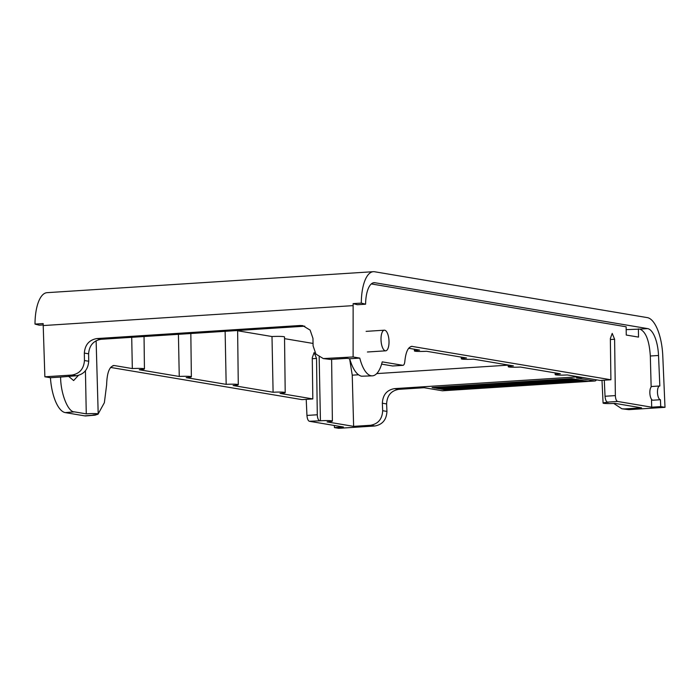 <?xml version="1.0" encoding="UTF-8"?>
<svg xmlns="http://www.w3.org/2000/svg" width="700" height="700" viewBox="0 0 700 700"><rect width="100%" height="100%" fill="white"/><g stroke="black" fill="none" stroke-linecap="round" stroke-linejoin="round"><path stroke-width="1.05" d="M389.016 341.18A10.334 3.964 86.3 0 0 384.352 330.19A10.334 3.964 86.3 0 0 381.019 339.832A10.334 3.964 86.3 0 0 385.683 350.822A10.334 3.964 86.3 0 0 389.016 341.18M442.829 390.731A8.269 3.167 -93.7 0 1 442.549 390.784A8.269 3.167 -93.7 0 1 442.26 390.766L424.13 387.713L398.729 389.349C391.108 390.714 387.065 395.579 386.619 403.926L382.349 403.209C382.804 394.861 386.838 389.996 394.459 388.631L578.349 376.801M596.426 379.846A8.269 3.167 -93.7 0 1 594.965 380.975A8.269 3.167 -93.7 0 1 594.676 380.966L576.546 377.912L582.619 377.527M78.4 375.428L73.631 380.555L68.504 376.267M372.312 375.848L361.55 376.224C356.799 375.043 352.835 369.224 349.668 358.75L359.783 358.094A34.458 13.256 87.4 0 0 371.219 375.777A34.458 13.256 87.4 0 0 372.312 375.848A34.458 13.256 87.4 0 0 382.226 361.865L403.007 365.339L392.648 365.986L381.605 364.123M647.325 317.616L374.64 271.757A37.214 14.271 86.3 0 0 373.354 271.688A37.214 14.271 86.3 0 0 361.305 303.1L353.132 303.625L357.411 304.727L365.584 304.203A26.189 10.045 -93.7 0 1 374.062 282.686A26.189 10.045 -93.7 0 1 374.964 282.739L647.657 328.606A26.189 10.045 -93.7 0 1 658.525 355.477L659.837 385.98A6.895 2.643 -93.7 0 0 659.697 385.98A6.895 2.643 -93.7 0 0 657.492 392.831A6.895 2.643 -93.7 0 0 660.433 399.726L660.73 406.613L665 407.33L662.778 355.81A37.214 14.271 86.3 0 0 647.325 317.616M660.73 406.613L651.7 407.19L617.584 401.45L607.416 402.106C606.113 401.537 605.325 399.595 605.036 396.261L604.293 380.188M613.742 403.454L621.898 408.8L624.593 408.931L641.541 407.846L615.02 403.384A8.61 0.717 178.3 0 1 603.076 403.078A8.61 0.717 178.3 0 1 608.352 402.264L607.416 402.106M624.593 408.931L628.863 409.649L665 407.33M349.606 358.741L352.24 375.174L353.623 426.361L327.101 421.899A8.61 0.717 178.3 0 0 332.377 421.085A8.61 0.717 178.3 0 0 320.434 420.779L309.339 421.277C308.035 420.709 307.239 418.766 306.95 415.433L306.215 399.359M334.338 425.477L334.434 427.595L343.455 427.017L309.339 421.277M334.434 427.595L338.695 428.312L374.832 425.994L370.562 425.276C378.184 423.902 382.226 419.046 382.672 410.699L382.349 403.209M353.623 426.361L370.562 425.276M659.549 385.998L652.216 386.47A6.895 2.643 -93.7 0 0 652.076 386.47L659.697 385.98M651.7 407.19L651.49 399.254M651.157 386.986L650.317 356.002C649.311 340.602 645.829 331.634 639.852 329.105L626.185 329.648M652.076 386.47A6.895 2.643 -93.7 0 0 649.871 393.321A6.895 2.643 -93.7 0 0 652.811 400.216L660.433 399.726M98.192 413.884L104.37 402.692L106.636 384.816C106.978 372.47 109.55 366.047 114.354 365.549L132.326 368.576L131.714 337.312M113.636 365.514L112.928 365.645M95.051 415.17L85.942 415.931A34.458 13.16 -94.8 0 1 84.656 415.87L65.249 412.606A34.458 13.16 -94.8 0 1 50.435 377.729L60.603 377.072C60.646 393.54 67.996 412.134 74.358 411.854L86.266 413.858A8.61 0.77 177.4 0 1 98.201 414.024A8.61 0.77 177.4 0 1 92.925 414.977L95.051 415.17L97.484 414.365M132.326 368.576A8.977 0.744 178.3 0 1 144.436 368.918A8.977 0.744 178.3 0 1 139.265 369.74L179.252 376.469A8.977 0.744 178.3 0 1 191.362 376.81A8.977 0.744 178.3 0 1 186.191 377.632L226.17 384.361L225.129 331.31M179.252 376.469L178.421 334.311M349.668 358.75L347.217 358.339L330.277 359.433L323.312 358.575L353.115 356.965L353.132 303.625M605.036 396.261L615.37 395.596L614.609 339.255L612.211 333.392L610.347 338.537L610.907 379.767L600.075 380.459L567.289 374.946A8.977 0.744 178.3 0 1 555.179 374.605A8.977 0.744 178.3 0 1 560.35 373.774L520.363 367.054A8.977 0.744 178.3 0 1 508.261 366.713A8.977 0.744 178.3 0 1 513.424 365.881L473.445 359.161A8.977 0.744 178.3 0 1 461.335 358.82A8.977 0.744 178.3 0 1 466.506 357.989L426.519 351.269A8.977 0.744 178.3 0 1 414.418 350.928A8.977 0.744 178.3 0 1 419.58 350.096L408.634 348.259M226.17 384.361A8.977 0.744 178.3 0 1 238.28 384.703A8.977 0.744 178.3 0 1 233.109 385.525L273.096 392.254A8.977 0.744 178.3 0 1 285.206 392.595A8.977 0.744 178.3 0 1 280.035 393.418L312.821 398.93L312.261 357.709L314.134 352.555L316.531 358.426L317.293 414.767C317.476 418.101 318.211 420.053 319.498 420.621M320.434 420.779L319.165 357.017M313.04 343.438L284.55 338.651M273.096 392.254L271.994 336.534L237.624 330.759M359.783 358.094L353.115 356.965M60.603 377.072L76.248 375.769L71.978 375.051C79.625 373.686 83.781 368.848 84.455 360.535L88.725 361.252C88.051 369.565 83.886 374.404 76.248 375.769M50.435 377.729L44.87 376.793L71.978 375.051M304.824 326.191L101.08 339.29C93.441 340.646 89.276 345.485 88.603 353.797L84.332 353.08L84.455 360.535M84.332 353.08C85.006 344.767 89.171 339.929 96.819 338.572L101.08 339.29M304.308 326.217L300.037 325.5L96.819 338.572M300.037 325.5L302.733 325.631L310.118 330.094L312.961 338.38L313.084 345.835L315.928 354.113L323.312 358.575M353.115 305.629L43.208 325.561L44.87 376.793M88.603 353.797L88.725 361.252M382.672 410.699L386.942 411.416L386.619 403.926M386.942 411.416C386.496 419.764 382.454 424.62 374.832 425.994M628.863 409.649L621.898 408.8M392.648 365.986L402.815 365.33C403.891 365.312 404.574 363.983 404.836 361.34C405.842 351.444 408.38 346.456 412.44 346.377L411.014 346.474M411.723 346.342L610.907 379.767M615.37 395.596C615.554 398.939 616.289 400.89 617.584 401.45M371.297 283.929L626.15 326.795L626.255 335.046L638.523 337.102L638.409 328.86M43.208 325.561L43.164 323.566L35 324.091A37.214 14.271 86.3 0 1 47.049 292.67L373.354 271.688M271.994 336.534A9.949 0.823 -1.7 0 1 284.524 336.963L285.206 392.595M312.821 398.93L301.998 399.63L110.556 367.43M86.266 413.858L85.435 370.842M35 324.091L39.288 325.194L43.19 324.94M361.305 303.1L365.584 304.203M444.876 389.725L584.596 380.748L587.79 381.281L448.079 390.267L444.876 389.725M440.615 389.007L580.326 380.03L583.529 380.564L443.809 389.55L440.615 389.007M436.345 388.29L576.065 379.312L579.259 379.846L439.547 388.832L436.345 388.29M432.084 387.572L571.795 378.595L574.997 379.129L435.277 388.115L432.084 387.572M435.234 387.371A4.139 1.584 -93.7 0 1 435.277 388.115M439.495 388.089A4.139 1.584 -93.7 0 1 439.547 388.832M443.765 388.806A4.139 1.584 -93.7 0 1 443.809 389.55M448.026 389.524A4.139 1.584 -93.7 0 1 448.079 390.267M442.26 390.766L594.676 380.966M658.525 355.477L650.317 356.002M326.007 358.715L330.277 359.433M352.24 375.174L358.435 374.78M376.723 373.599L508.183 365.146M647.657 328.606L639.852 329.105M374.964 282.739L373.161 282.852M93.765 415.118L84.656 415.87M74.358 411.854L65.249 412.606M394.459 388.631L398.729 389.349M316.531 358.426L312.279 358.697M306.95 415.433L317.293 414.767M614.609 339.255L610.356 339.526M366.118 331.363L384.352 330.19M367.439 351.995L385.683 350.822M442.549 390.784L594.965 380.975M238.28 384.703L237.624 330.505M332.377 421.085L331.625 359.345M603.076 403.078L602 380.336M555.179 374.605L555.1 372.899M508.261 366.713L508.174 365.006M461.335 358.82L461.256 357.114M414.418 350.928L414.33 349.221M144.436 368.918L144.043 336.525M191.362 376.81L190.829 333.515M98.201 414.024L96.119 340.699"/></g></svg>
